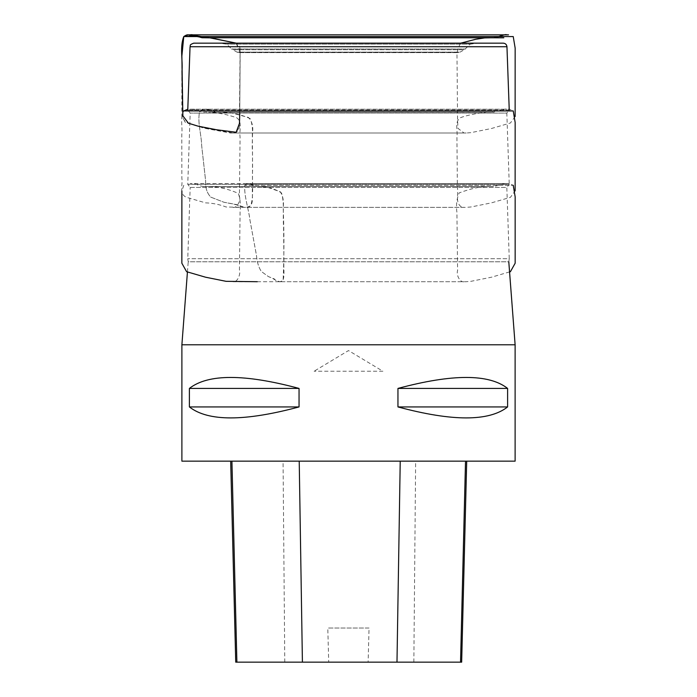 <?xml version="1.0" encoding="UTF-8"?>
<svg xmlns="http://www.w3.org/2000/svg" width="697" height="697" viewBox="0 0 697 697"><rect width="100%" height="100%" fill="white"/><g stroke="black" fill="none" stroke-linecap="round" stroke-linejoin="round"><path stroke-width="0.52" stroke-dasharray="3.48 2.61" d="M515.118 461.153L181.891 461.153M181.891 344.788L515.118 344.788M397.952 388.421L397.952 406.935C452.423 421.563 488.98 421.563 507.608 406.935L507.608 388.421C488.98 373.792 452.423 373.792 397.952 388.421L507.608 388.421M189.392 388.421L189.392 406.935C208.028 421.563 244.577 421.563 299.048 406.935L299.048 388.421C244.577 373.792 208.028 373.792 189.392 388.421L299.048 388.421M231.918 461.153L466.702 461.153L231.918 461.153M461.658 662.15L368.121 662.15L369.053 628.032L327.79 628.032L369.053 628.032M235.734 662.15L328.714 662.15L327.79 628.032M328.714 662.15L368.121 662.15M299.048 406.935L189.392 406.935M507.608 406.935L397.952 406.935M509.219 109.211L509.246 109.995L187.763 109.995L509.246 109.995L506.824 113.088L190.176 113.088L506.824 113.088L509.246 184.348L187.763 184.348L509.246 184.348L506.824 187.432L190.176 187.432L187.763 184.348L190.176 113.088L187.763 109.995M503.26 43.153L193.749 43.153M219.494 43.153L477.515 43.153L470.24 44.155L226.76 44.155L470.24 44.155L464.411 49.74L232.589 49.74L464.411 49.74L460.029 52.118L236.98 52.118L231.613 49.008L465.387 49.008L231.613 49.008L226.76 44.155L219.494 43.153M238.993 52.623L458.007 52.623L238.993 52.623L236.98 52.118L460.029 52.118L458.007 52.623M190.176 187.432L506.824 187.432L509.246 258.7L187.763 258.7L509.246 258.7L508.793 261.784L188.216 261.784L187.763 258.7L190.176 187.432M187.441 271.908L188.216 261.784L508.793 261.784M382.906 371.231L314.103 371.231L382.906 371.231L348.5 350.565L314.103 371.231M236.213 43.153L240.125 50.498L239.751 113.088M246.869 207.357L247.208 207.357C254.928 206.321 251.565 194.568 252.48 188.094L252.506 151.911C251.329 140.977 254.492 128.527 250.153 118.603C240.195 114.099 229.409 111.929 217.795 112.104L205.206 109.202L203.402 109.211L199.812 110.928C197.016 121.635 201.442 134.207 201.677 145.699L205.641 181.02C205.223 187.58 206.913 192.947 210.729 197.112L223.937 202.252L233.983 204.169L245.335 207.366L226.072 206.983C219.555 204.474 212.716 203.106 205.554 202.862L186.596 197.347C178.737 194.35 182.963 184.505 181.865 178.188L181.804 134.416C182.753 126.723 179.843 117.802 183.773 110.928L199.812 110.928C204.36 108.296 209.327 108.619 214.711 111.895L231.953 113.08L248.454 117.445C252.262 121.618 253.551 127.072 252.314 133.824L252.61 170.007C251.835 181.725 254.056 194.82 250.798 205.632C246.015 208.325 241.249 207.959 236.501 204.535L223.946 202.252L210.738 197.112C206.922 192.947 205.223 187.58 205.65 181.02L201.677 145.699C201.442 134.207 197.016 121.635 199.812 110.928L513.236 110.928C506.048 107.443 509.977 109.978 508.575 109.22L190.307 109.202C189.462 107.974 199.133 111.346 203.08 112.104L493.554 112.104L208.429 112.165C218.17 112.67 227.64 114.561 236.832 117.828C242.713 122.245 239.019 130.679 240.073 136.917L239.402 196.266C241.171 201.189 236.213 208.56 233.025 207.357L465.971 207.366L470.937 206.983L491.446 202.862L510.413 197.347L515.127 190.9M244.804 185.28C247.418 182.649 250.693 182.971 254.632 186.247L267.953 187.432L280.325 191.797C283.008 195.97 283.967 201.424 283.2 208.176C284.202 232.571 284.176 256.505 283.13 279.985C280.15 282.677 277.188 282.302 274.261 278.887L268.423 276.604L261.314 271.464C258.622 267.3 257.01 261.933 256.47 255.372L249.953 220.052C248.602 208.56 243.915 195.988 244.804 185.28L513.236 185.28L244.804 185.28C243.915 195.988 248.594 208.56 249.953 220.052L256.461 255.372C257.001 261.933 258.613 267.291 261.305 271.464L268.423 276.596L272.963 278.521C274.714 279.88 276.979 280.943 279.767 281.71L280.952 281.71C285.604 280.673 283.322 268.92 283.932 262.447L283.574 226.264C282.607 215.329 284.646 202.879 281.501 192.964C274.4 188.451 266.202 186.282 256.914 186.456L248.123 183.555L246.982 183.564L244.804 185.28M413.844 662.15L415.639 461.153M284.777 662.15L283.06 461.153M190.046 46.725L506.954 46.725M182.771 112.2C181.751 117.967 183.877 121.696 189.14 123.386L203.716 127.9L233.173 133.005C242.469 131.968 238.679 120.215 239.733 113.742L240.143 59.463C239.411 54.052 242.399 46.159 236.222 43.153M515.127 116.573L510.413 122.994L491.368 128.527L470.85 132.657L466.232 133.014L230.463 133.014L204.535 128.274L185.402 122.533L181.856 115.885L181.839 49.583L183.773 36.575M230.986 133.014L466.206 133.014L230.986 133.014M236.1 43.153L240.082 52.406L239.419 121.409L239.01 128.44L234.096 132.918L233.025 133.005L464.01 133.005L457.981 128.344L457.572 120.555L456.971 52.536L460.098 43.519L460.761 43.153M238.182 133.005L464.402 133.005L238.182 133.005M247.208 207.357L463.975 207.357L460.926 206.565C455.202 202.139 458.548 193.749 457.38 187.528L456.927 136.865C457.99 130.635 454.278 122.175 460.212 117.802C466.066 115.502 474.779 113.637 486.34 112.191L217.795 112.104M217.046 112.104L492.03 112.104C491.908 111.616 493.816 112.478 493.476 112.104L499.157 110.762C503.487 109.316 506.005 108.793 506.693 109.202L187.789 109.211M509.568 271.908L491.472 277.206L470.954 281.327L466.206 281.71L233.016 281.71C237.119 282.799 240.892 274.705 239.428 269.73L240.082 211.836C240.813 205.38 240.256 199.246 238.4 193.435C228.102 188.904 218.161 186.604 208.577 186.526L493.563 186.456L204.143 186.456C201.851 186.021 207.018 187.449 198.732 185.55C196.432 183.485 189.488 183.424 190.264 183.555L508.993 183.564L513.236 185.28M183.773 185.28L181.882 190.9M257.28 281.71L280.734 281.71M280.952 281.71L463.993 281.71C460.308 282.773 456.021 275.298 457.598 270.462L456.927 212.568C455.969 205.528 456.701 198.985 459.114 192.938C471.189 188.425 481.2 186.282 489.155 186.517L203.437 186.456L493.929 186.456C498.512 185.498 507.224 182.396 506.736 183.555L246.982 183.564"/><path stroke-width="1.05" d="M181.891 461.153L515.118 461.153L515.118 344.788L181.891 344.788L181.891 461.153M299.048 388.421L299.048 406.935C244.577 421.563 208.028 421.563 189.392 406.935L189.392 388.421C208.028 373.792 244.577 373.792 299.048 388.421L189.392 388.421M507.608 388.421L507.608 406.935C488.98 421.563 452.423 421.563 397.952 406.935L397.952 388.421C452.423 373.792 488.98 373.792 507.608 388.421L397.952 388.421M230.681 461.153L235.734 662.15L461.658 662.15L466.702 461.153M189.392 406.935L299.048 406.935M397.952 406.935L507.608 406.935M506.954 46.725L190.046 46.725C190.978 45.549 188.425 45.122 193.749 43.153L503.26 43.153C505.447 43.353 506.675 44.547 506.954 46.725L509.246 109.995M477.515 43.153L219.494 43.153M187.441 271.908L181.891 344.788M239.751 113.088L239.48 123.299L236.152 132.264L216.706 129.781L197.931 126.131L188.408 123.186L182.858 115.824L181.882 56.004L183.773 36.575L196.702 35.869L209.893 37.838L236.213 43.153M236.893 662.15L231.918 461.153M302.411 662.15L299.222 461.153M396.985 662.15L400.226 461.153M460.543 662.15L465.518 461.153M236.222 43.153L210.616 37.847L203.332 37.751L188.077 34.859L183.773 36.575L513.236 36.575L183.773 36.575C179.608 47.283 182.919 59.864 181.987 71.347L182.771 112.2M515.127 190.9L515.153 122.445L513.236 110.928L183.773 110.928L187.789 109.211M190.046 46.725L187.763 109.995M508.793 261.784L515.118 344.788M513.236 36.575L515.153 48.093L515.127 116.573M460.761 43.153L475.746 39.259L484.642 37.908L492.857 37.743L203.489 37.751L493.807 37.743C498.913 37.054 505.255 33.735 506.789 34.85L188.068 34.859C187.153 34.658 185.742 35.216 183.825 36.532M236.1 43.153L210.616 37.847L204.09 37.751L503.809 37.795L203.332 37.751C200.074 38.152 193.67 33.813 190.194 34.85L508.514 34.859L188.077 34.859M513.236 185.28L515.153 196.798L515.153 263.231L510.413 271.691L509.568 271.908M181.882 190.9L181.856 263.231L186.596 271.691L205.537 277.206L226.055 281.327L257.28 281.71"/></g></svg>
